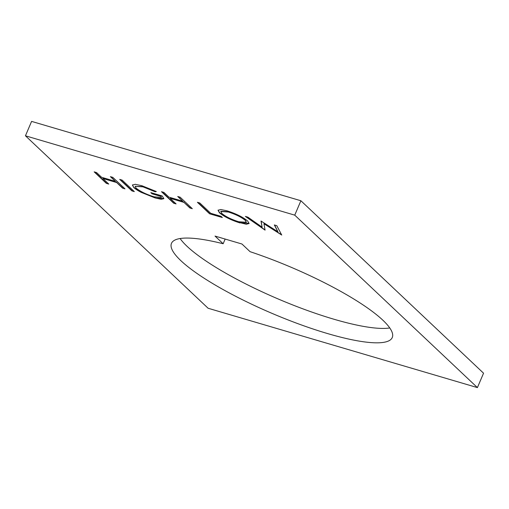 <?xml version="1.0" encoding="UTF-8"?>
<svg xmlns="http://www.w3.org/2000/svg" width="509" height="509" viewBox="0 0 509 509"><rect width="100%" height="100%" fill="white"/><g stroke="black" fill="none" stroke-linecap="round" stroke-linejoin="round"><path stroke-width="0.76" d="M180.886 260.684A120.022 24.954 -156.9 0 0 300.418 324.596A120.022 24.954 -156.9 0 0 392.267 337.531A120.022 24.954 -156.9 0 0 382.857 320.199A120.022 24.954 -156.9 0 0 250.078 251.681L241.96 244.015L215.033 236.081L223.152 243.747A120.022 24.954 -156.9 0 0 171.476 243.353A120.022 24.954 -156.9 0 0 180.886 260.684M180.116 238.53A120.022 24.954 -156.9 0 0 187.026 246.286A120.022 24.954 -156.9 0 0 288.966 303.447A120.022 24.954 -156.9 0 0 389.767 327.955M265.074 230.132L245.389 216.42L247.889 217.158L262.09 227.141L260.996 221.021L277.908 231.767L274.338 224.953L276.807 225.678L281.725 235.037L263.961 223.756L265.074 230.132M294.749 215.148L25.45 135.801L208.111 308.25L477.41 387.603L294.749 215.148L300.889 200.75L31.59 121.397L25.45 135.801M239.968 222.936C230.997 220.079 224.145 216.681 219.424 212.762L218.043 210.236L220.791 209.523L226.95 210.79C236.03 213.665 242.939 217.088 247.679 221.046L249.079 223.502L246.292 224.246L240.076 222.694C231.099 219.831 224.253 216.44 219.525 212.52L219.424 212.762M222.35 217.547L209.574 213.78L197.403 202.283L199.814 202.996L210.745 213.309L221.103 216.363L222.35 217.547M176.089 203.912L173.671 203.199L161.493 191.702L163.911 192.415L168.905 197.129L182.718 201.201L177.724 196.487L180.135 197.193L192.313 208.69L189.895 207.984L183.965 202.378L170.152 198.313L176.089 203.912M133.746 187.477L132.391 185.022L135.318 184.315L141.833 185.709L156.32 191.53L155.137 191.753L142.997 186.86L135.133 186.288L136.113 188.145C140.433 191.556 146.42 194.451 154.081 196.818L161.423 197.492L161.048 196.436L152.07 193.795L150.823 192.612L162.212 195.971L163.847 198.682L161.111 199.267L155.118 197.937L141.146 192.326C137.761 190.557 135.292 188.941 133.746 187.477L132.455 184.901M134.312 191.6L131.895 190.888L119.717 179.391L122.135 180.103L134.312 191.6M108.767 184.073L106.349 183.361L94.171 171.864L96.589 172.576L101.584 177.291L115.39 181.363L110.396 176.648L112.813 177.361L124.991 188.858L122.574 188.145L116.644 182.54L102.831 178.474L108.767 184.073M225.15 239.065L223.152 243.747M300.889 200.75L483.55 373.199L477.41 387.603M264.833 229.788L246.165 216.649M261.155 221.065L262.09 227.141M274.612 225.035L277.908 231.767M281.483 234.694L263.961 223.756M219.525 212.52L218.1 210.122M249.117 223.375L240.076 222.694M246.362 222.306L245.363 220.092C241.444 216.879 235.801 214.098 228.426 211.757L220.836 211.254L221.835 213.468C225.729 216.662 231.328 219.417 238.626 221.727L246.362 222.306L245.255 220.333C241.342 217.12 235.699 214.34 228.318 212.005L220.728 211.496M221.93 217.146L209.574 213.78M209.683 213.538L197.925 202.436M175.669 203.511L173.671 203.199M173.773 202.957L162.021 191.855M178.245 196.639L182.718 201.201M191.893 208.296L189.895 207.984M190.003 207.736L183.965 202.378M184.067 202.137L170.152 198.313M155.996 191.365L155.137 191.753M155.245 191.511L142.997 186.86M143.105 186.618L135.133 186.288M161.423 197.492L161.048 196.436M161.149 196.194L152.07 193.795M152.172 193.547L151.345 192.771M163.885 198.555L155.118 197.937M155.226 197.689L141.146 192.326M141.254 192.078C137.869 190.309 135.4 188.693 133.848 187.236M133.892 191.206L131.895 190.888M132.003 190.646L120.245 179.55M108.341 183.673L106.349 183.361M106.451 183.119L94.699 172.023M110.924 176.801L115.39 181.363M124.565 188.457L122.574 188.145M122.675 187.897L116.644 182.54M116.746 182.298L102.831 178.474"/></g></svg>
